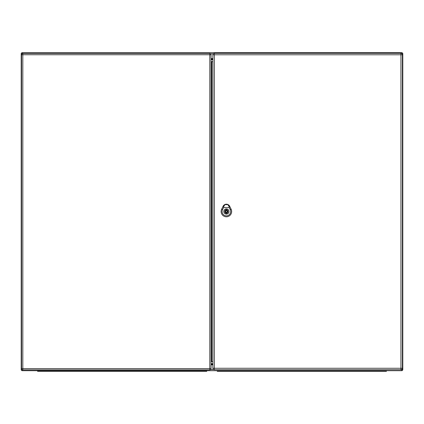<?xml version="1.0" encoding="UTF-8"?>
<svg xmlns="http://www.w3.org/2000/svg" width="424" height="424" viewBox="0 0 424 424"><rect width="100%" height="100%" fill="white"/><g stroke="black" fill="none" stroke-linecap="round" stroke-linejoin="round"><path stroke-width="0.64" d="M401.687 370.682L22.313 370.682A1.113 1.113 0 0 1 21.2 369.569L21.2 53.795A1.113 1.113 0 0 1 22.313 52.682L401.687 52.682A1.113 1.113 0 0 1 402.8 53.795L402.8 369.569A1.113 1.113 0 0 1 401.687 370.682L401.687 369.521M211.073 364.444L212.917 364.444M212.906 58.92L211.073 58.92M212.88 59.402L211.073 59.402M211.073 363.962L212.901 363.962M211.073 363.686L212.885 363.686M212.875 59.667L212.875 54.781L214.337 54.781L214.337 368.265L400.94 368.265L400.94 54.781L214.337 54.781L214.337 53.318L400.94 53.318A1.463 1.463 0 0 1 402.403 54.781L402.403 368.265A1.463 1.463 0 0 1 400.94 369.728L214.337 369.728A1.463 1.463 0 0 1 212.875 368.265L212.875 59.667L211.073 59.678M37.577 370.682L37.577 371.318L206.753 371.318L206.753 370.682M227.826 204.633C229.278 206.25 229.925 206.234 228.112 204.638C229.925 206.234 229.278 206.25 227.826 204.633L229.093 206.568L229.267 207.617L223.512 207.617L223.692 206.568L224.953 204.633L226.331 204.32L227.768 204.596M224.953 204.633C223.485 206.271 222.865 206.218 224.672 204.638A3.657 3.657 0 0 0 223.093 206.281L221.662 209.265A5.242 5.242 0 0 0 226.389 216.775A5.242 5.242 0 0 0 231.117 209.265L229.686 206.281A3.657 3.657 0 0 0 228.112 204.638L224.672 204.638C222.865 206.218 223.485 206.271 224.953 204.633L225.012 204.596M228.976 211.523A2.581 2.581 0 0 1 225.096 213.76A2.581 2.581 0 0 1 225.096 209.286A2.581 2.581 0 0 1 228.976 211.523M231.128 209.26L229.697 206.281A3.668 3.668 0 0 0 223.082 206.281L221.651 209.26A5.252 5.252 0 0 0 226.389 216.786A5.252 5.252 0 0 0 231.128 209.26M229.267 207.617L230.258 209.673A4.288 4.288 0 0 1 226.389 215.821A4.288 4.288 0 0 1 222.526 209.673L223.512 207.617M226.389 208.979A2.544 2.544 0 0 0 223.846 211.523A2.544 2.544 0 0 0 226.389 214.067A2.544 2.544 0 0 0 228.934 211.523A2.544 2.544 0 0 0 226.389 208.979M226.867 210.007L226.867 209.249A2.321 2.321 0 0 0 225.913 209.249L225.913 210.007A1.59 1.59 0 0 0 225.913 213.039L225.913 213.797A2.321 2.321 0 0 0 226.867 213.797L226.867 213.039A1.59 1.59 0 0 0 226.867 210.007M226.389 212.318A0.795 0.795 0 0 0 227.184 211.523A0.795 0.795 0 0 0 226.389 210.728A0.795 0.795 0 0 0 225.595 211.523A0.795 0.795 0 0 0 226.389 212.318M217.247 370.682L217.247 371.318L386.423 371.318L386.423 370.682M211.067 58.258L211.073 70.649M211.067 365.101L211.073 352.715M211.073 59.487L211.073 368.615A1.272 1.272 0 0 1 209.801 369.887L22.817 369.887A1.272 1.272 0 0 1 21.544 368.615L21.544 54.749L22.817 54.749L22.817 368.615L209.801 368.615L209.801 54.749L22.817 54.749L22.817 53.477L209.801 53.477L209.801 54.749L211.073 54.749L211.073 59.487M211.073 61.538L212.875 61.745M212.875 361.619L211.709 361.619L211.709 61.745M211.073 361.826L211.709 361.619M22.817 53.477A1.272 1.272 0 0 0 21.544 54.749A1.272 1.272 0 0 1 22.817 53.477M211.073 54.749A1.272 1.272 0 0 0 209.801 53.477A1.272 1.272 0 0 1 211.073 54.749M214.337 53.318A1.463 1.463 0 0 0 212.875 54.781A1.463 1.463 0 0 1 214.337 53.318M211.073 58.565L212.917 58.565M212.912 364.799L211.073 364.799M210.643 369.569L213.675 369.569M401.602 369.569L402.8 369.569M213.256 53.795L210.643 53.795M212.885 363.702L211.073 363.702M211.073 59.662L212.875 59.662M402.021 53.795L402.8 53.795M401.687 53.525L401.687 52.682M22.313 370.682L22.313 369.786M22.313 53.578L22.313 52.682M21.974 369.569L21.2 369.569M21.2 53.795L21.974 53.795M204.209 371.318L204.209 370.682M40.121 371.318L40.121 370.682M229.723 206.265L229.055 206.589M222.6 209.71L221.588 209.228M230.184 209.71L231.197 209.228M223.729 206.589L223.056 206.265M226.389 210.251A1.272 1.272 0 0 0 225.118 211.523A1.272 1.272 0 0 0 226.389 212.795A1.272 1.272 0 0 0 227.662 211.523A1.272 1.272 0 0 0 226.389 210.251M383.879 371.318L383.879 370.682M219.791 371.318L219.791 370.682M21.544 368.615A1.272 1.272 0 0 0 22.817 369.887L22.817 368.615L21.544 368.615M209.801 369.887A1.272 1.272 0 0 0 211.073 368.615L209.801 368.615L209.801 369.887M402.403 54.781A1.463 1.463 0 0 0 400.94 53.318L400.94 54.781L402.403 54.781M402.403 368.265L400.94 368.265L400.94 369.728A1.463 1.463 0 0 0 402.403 368.265M214.337 369.728L214.337 368.265L212.875 368.265M224.641 204.654L223.347 205.857M229.442 205.868L228.138 204.654"/></g></svg>
